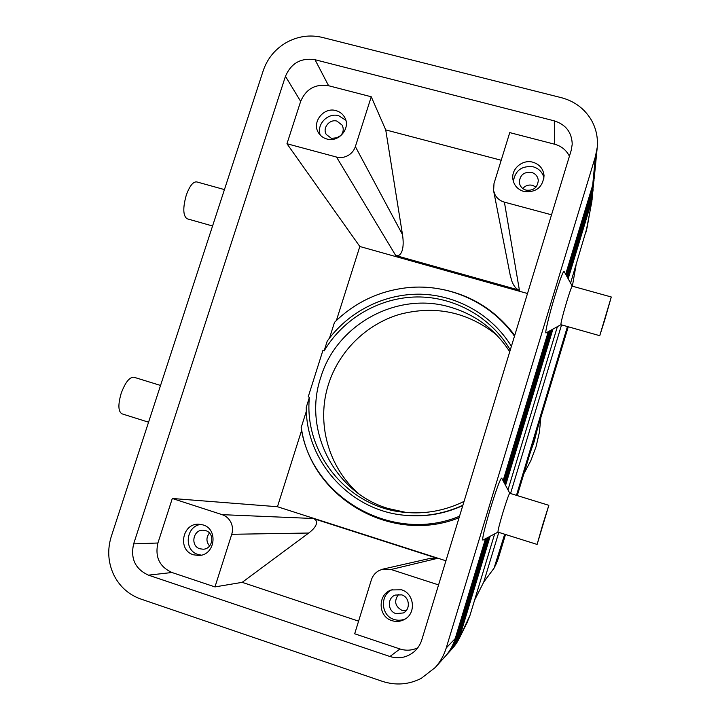 <?xml version="1.0" encoding="UTF-8"?>
<svg xmlns="http://www.w3.org/2000/svg" width="720" height="720" viewBox="0 0 720 720"><rect width="100%" height="100%" fill="white"/><g stroke="black" fill="none" stroke-linecap="round" stroke-linejoin="round"><path stroke-width="1.08" d="M509.733 351.747C495.351 329.535 475.596 314.685 450.45 307.197C397.368 291.006 336.42 324.414 320.724 377.541C302.868 429.984 334.08 492.498 388.098 508.491L406.323 512.496M498.24 558.585L495.684 564.885M504.702 534.231L494.028 568.215L483.75 582.066L474.615 600.084M466.893 622.98L469.962 615.438L494.649 533.907M570.573 283.104L587.151 227.313M576.099 264.87L572.364 286.182M566.118 275.067L592.38 188.424L594.18 178.389M485.496 538.731L455.229 638.55L446.229 647.973C443.97 655.326 440.298 661.842 435.231 667.521L421.173 678.42C408.627 684.684 395.676 685.656 382.32 681.336L140.742 599.013C128.43 594.576 119.34 586.323 113.481 574.272C108 562.032 107.271 549.414 111.303 536.418L263.268 70.56C267.444 58.419 275.184 49.041 286.488 42.444C297.99 36.189 309.897 34.506 322.236 37.395L561.411 97.695C574.488 101.196 584.442 108.603 591.264 119.898C596.115 128.412 598.104 137.583 597.231 147.429L595.404 156.591L592.686 185.22L565.686 274.284M597.231 147.429L594.369 176.742L592.686 185.22M455.229 638.55C453.15 645.327 449.775 651.321 445.104 656.55L435.231 667.521M450.918 650.088L451.422 649.53C455.841 644.598 459.027 638.928 460.989 632.529L490.149 536.283M566.82 276.336L591.885 193.635L593.658 183.78M594.054 180.027L592.182 190.53L566.406 275.58M486.846 538.029L456.894 636.813C454.851 643.473 451.53 649.377 446.931 654.516L446.211 655.326C450.837 650.151 454.176 644.202 456.237 637.497L486.306 538.308M445.653 655.929L446.211 655.326M567.504 277.569L591.408 198.693L593.145 189M593.532 185.364L591.696 195.678L567.099 276.831M488.151 537.336L458.514 635.121C456.498 641.682 453.231 647.487 448.704 652.554L448.002 653.337C452.556 648.234 455.85 642.393 457.875 635.787L487.629 537.606M447.462 653.922L448.002 653.337M568.17 278.766L590.94 203.598L592.659 194.067M593.028 190.539L591.219 200.673L567.774 278.046M489.411 536.67L460.071 633.483C458.091 639.945 454.878 645.66 450.414 650.646L449.739 651.402C454.221 646.389 457.461 640.629 459.459 634.131L488.907 536.931M449.217 651.969L449.739 651.402M389.934 656.505L148.455 575.154C135.261 569.097 130.329 558.666 133.65 543.861L285.453 76.311C291.177 63.126 301.032 57.6 315.018 59.715L554.301 120.861C565.839 124.578 571.815 132.345 572.229 144.189L571.212 150.327L421.803 639.837C420.282 644.679 417.618 648.738 413.811 651.987C406.638 657.648 398.673 659.151 389.934 656.505L399.987 648.972L354.681 633.78L371.34 579.942C372.708 575.757 375.291 572.625 379.089 570.537L382.896 569.124L391.095 569.502L437.391 558.369L313.11 518.49L222.147 514.656C226.053 516.006 228.978 518.562 230.904 522.333C232.704 526.176 232.983 530.163 231.741 534.294L308.736 533.025C312.966 529.821 315.504 526.824 316.341 524.034C317.034 521.307 315.963 519.453 313.11 518.49M286.965 143.748L336.519 157.05L395.73 255.537C398.601 256.266 400.716 254.7 402.084 250.848C403.38 246.825 403.515 241.407 402.489 234.603L385.731 129.906L371.25 96.768L328.608 85.734C315.378 83.691 306.063 88.902 300.663 101.367L286.965 143.748L359.829 246.501L527.508 293.508M402.489 234.603L355.365 146.592C354.051 150.498 351.576 153.495 347.949 155.583C344.259 157.554 340.452 158.04 336.519 157.05M493.605 190.764L510.264 275.472L511.992 281.538C513.945 286.389 516.42 289.278 519.399 290.187L504.396 202.14C500.319 200.979 497.241 198.603 495.171 195.021L493.605 190.764L494.001 183.528L509.76 132.606L554.634 144.216C561.402 146.106 566.325 150.102 569.412 156.213M398.565 594.396C393.804 601.029 394.965 606.384 402.057 610.434L406.017 610.83M395.937 613.593L403.353 612.954C410.769 609.408 409.617 597.051 401.688 594.864L395.244 595.071C387.045 597.906 387.522 611.244 395.937 613.593M392.445 589.581C379.593 594.63 380.736 615.708 394.128 619.47C398.07 620.712 401.913 620.46 405.648 618.723M401.454 589.788C414.27 593.325 416.466 613.17 404.658 619.344C400.617 621.594 396.387 622.035 391.959 620.658C377.847 616.698 377.442 594.207 391.347 589.941L401.454 589.788M339.084 137.007C343.161 133.731 344.214 129.816 342.261 125.253L336.969 121.122C329.544 118.791 322.119 128.142 326.34 134.532L331.443 138.357L337.932 137.673M345.816 120.231L338.697 115.722C327.789 112.356 316.098 124.668 320.283 135.117M335.961 110.619C339.894 111.717 342.828 114.039 344.763 117.567C350.973 128.142 338.751 142.776 326.853 139.005C323.262 137.988 320.499 135.936 318.546 132.849C311.436 122.364 323.658 106.767 335.961 110.619M340.893 135.423L335.673 138.456M199.89 548.784L203.139 549.216C212.967 549.144 215.154 533.214 205.704 530.64L202.941 530.208C192.897 529.749 190.197 546.093 199.89 548.784M201.015 524.412C185.814 525.843 183.357 550.395 198.063 554.481L201.339 555.147M203.049 524.916C218.475 529.092 215.136 555.111 199.071 555.498L193.464 554.805C177.372 550.305 182.115 523.17 198.756 524.205L203.049 524.916M209.439 533.034C206.082 537.453 206.127 541.764 209.583 545.985M536.004 187.092L532.557 185.319C528.669 184.482 525.402 185.562 522.765 188.541M526.059 190.152C533.448 190.899 537.525 187.668 538.29 180.468C537.804 176.364 535.554 173.664 531.522 172.377C523.872 171.702 519.813 175.095 519.354 182.547C519.993 186.408 522.234 188.946 526.059 190.152M543.996 178.029C542.592 172.305 539.001 168.57 533.232 166.815C521.865 165.528 515.241 170.388 513.351 181.395M532.89 162.216C539.631 164.367 543.357 168.894 544.059 175.788C542.655 187.506 535.923 192.744 523.89 191.493C517.689 189.54 514.017 185.454 512.892 179.226C511.101 168.858 522.549 159.12 532.89 162.216M560.961 324.711L560.898 324.693C560.88 322.533 562.815 314.883 566.703 301.752C569.826 291.564 571.689 286.371 572.283 286.164L564.111 271.44C563.175 271.008 560.088 279.234 554.859 296.136C549.216 314.64 544.707 333.477 545.985 332.946L546.183 332.838M604.782 319.806L599.751 335.7L611.28 296.991L604.782 319.806M502.956 512.397C499.419 524.286 497.772 530.856 497.997 532.125L482.877 540.117C482.049 538.794 484.56 528.255 490.419 508.5C496.521 488.844 500.283 478.71 501.687 478.107L509.778 493.254C508.878 494.163 506.61 500.544 502.956 512.397M542.691 524.781L537.111 544.428L548.838 505.314L542.691 524.781M212.562 225.99L186.957 218.736C183.015 215.577 182.781 207.738 186.255 195.237C189.711 185.724 193.284 181.296 196.974 181.971L224.442 189.594M160.551 385.452L133.947 377.235C129.519 376.992 125.253 382.383 121.158 393.408C117.918 404.703 118.179 411.507 121.941 413.82L148.563 422.19M510.264 350.01C491.148 317.088 454.464 296.577 416.889 296.955C379.305 297.468 343.215 318.582 324.09 350.982L327.195 341.19C348.453 311.589 384.21 293.499 420.624 294.192C457.011 295.056 492.084 314.883 511.398 346.284M462.78 505.575C444.825 513.756 426.123 517.041 406.665 515.43L405.945 515.367C350.586 511.389 305.721 461.475 306.27 407.259L309.393 397.395L308.232 396.783L323.001 350.163L324.09 350.982M392.877 522L400.842 524.277M523.899 473.688L530.856 460.602L536.049 446.742L539.388 432.351L540.819 417.681M530.397 452.16L534.375 441.009L537.228 429.543M496.458 334.782C467.379 311.841 434.997 305.055 399.312 314.442C366.183 324.396 339.048 351.135 328.545 384.093C316.071 422.433 328.113 467.244 358.848 493.812M514.485 336.168C490.626 302.211 448.425 283.428 407.673 287.658C379.296 290.781 354.906 302.346 334.494 322.353L329.526 338.04M441.45 289.233C471.609 295.227 496.035 310.608 514.728 335.376M459.063 517.743C392.274 544.68 312.75 498.672 301.689 430.155M306.369 411.165L301.131 427.716C311.193 497.331 392.166 544.383 459.522 516.231M405.945 515.367C425.709 516.996 444.69 513.612 462.897 505.197M309.393 397.395C303.687 452.754 347.481 507.267 404.172 512.289C425.043 514.377 445.005 510.741 464.049 501.399M359.829 246.501L336.411 320.472M301.626 430.353L277.452 506.727L172.305 498.483L157.914 543.006C154.809 556.974 159.498 566.802 171.981 572.508L214.965 586.917L231.741 534.294M445.923 560.79L277.452 506.727M509.787 493.281L548.838 505.314M395.73 255.537L519.399 290.187M504.396 202.14L551.529 214.803M355.365 146.592L371.25 96.768M438.561 584.91L391.095 569.502M222.147 514.656L172.305 498.483M437.391 558.369L430.578 558.297L382.896 569.124M399.987 648.972C406.089 650.916 412.02 650.52 417.789 647.766M214.965 586.917L242.181 582.345L308.736 533.025M358.587 621.153L242.181 582.345M501.201 160.263L385.731 129.906M552.177 329.535L505.179 484.641M504.909 484.137L551.673 329.814M505.575 485.379L552.915 329.13M507.978 489.879L557.388 326.664M550.917 330.228L504.504 483.372M504.225 482.859L550.404 330.516M549.621 330.948L503.802 482.067M503.523 481.536L549.09 331.236M548.28 331.686L503.091 480.726M446.229 647.973L595.404 156.591M561.555 324.882L510.543 493.497M498.789 532.368L483.75 582.066M567.45 326.547L516.465 495.324M568.26 326.781L517.275 495.576L568.269 326.781M497.214 561.546L505.53 534.492L498.231 558.63L495.954 563.193M469.962 615.438L458.946 639.036M591.921 201.168L585.999 232.146M592.182 190.53L592.38 188.424L591.813 188.1M451.422 649.53L452.502 648.333C456.876 643.446 460.026 637.83 461.97 631.503L460.404 632.403M591.696 195.678L591.885 193.635L591.336 193.329M456.894 636.813L455.598 637.362M591.219 200.673L591.408 198.693L590.868 198.396M458.514 635.121L457.245 635.652M590.418 203.31L590.94 203.598L590.643 206.739L592.542 195.57M460.071 633.483L458.847 634.005M285.453 76.311L300.663 101.367M133.65 543.861L157.914 543.006M148.455 575.154L171.981 572.508M315.018 59.715L328.608 85.734M554.301 120.861L554.634 144.216M496.422 563.382L494.028 568.215M467.766 621.216L459.783 637.335L452.502 648.333M592.227 198.783L586.998 228.168M560.925 324.711L545.985 332.946M599.751 335.7L560.898 324.693M537.111 544.428L497.997 532.125M611.262 296.982L572.283 286.164"/></g></svg>
